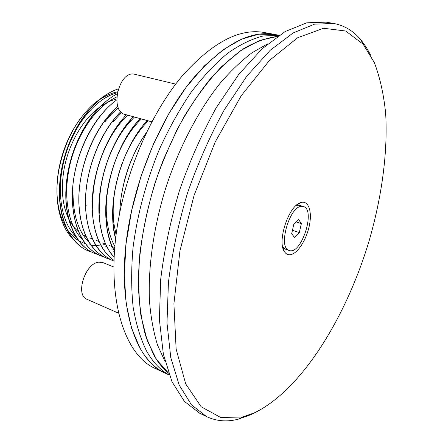 <?xml version="1.0" encoding="UTF-8"?>
<svg xmlns="http://www.w3.org/2000/svg" width="443" height="443" viewBox="0 0 443 443"><rect width="100%" height="100%" fill="white"/><g stroke="black" fill="none" stroke-linecap="round" stroke-linejoin="round"><path stroke-width="0.66" d="M175.677 84.115L134.19 74.142C118.613 70.836 109.482 111.464 125.02 114.427L151.844 121.825M113.917 267.04L102.909 262.605L98.855 262.162C85.139 263.042 74.9 295.271 87.044 299.335L118.613 313.201M129.799 219.396C139.883 167.055 164.131 113.596 192.528 79.109C222.569 44.815 249.99 29.936 274.804 34.476L258.873 34.166L241.457 39.178L223.067 49.771L204.317 65.974L185.949 87.509L168.761 113.773L153.533 143.814L140.99 176.419L131.715 210.154L126.089 243.539L124.267 275.147L126.183 303.721L131.571 328.274L139.999 348.132C146.998 360.264 155.421 368.609 165.261 373.172C133.205 359.932 114.316 297.79 129.799 219.396M169.254 375.049L155.786 368.714C123.348 355.275 104.005 293.355 119.195 215.58C129.079 163.65 153.228 110.7 181.68 76.567C211.793 42.628 239.403 27.953 264.51 32.538L279.14 35.29M68.554 218.504C62.352 205.22 60.824 188.984 63.969 169.807C68.388 144.025 83.079 118.774 100.013 106.885M100.107 106.813C105.644 102.887 111.176 100.295 116.692 99.038M85.892 236.396L83.107 235.006M78.538 231.811C74.585 228.477 71.268 224.069 68.593 218.587M66.328 227.935C63.211 222.873 60.835 216.937 59.201 210.126C56.361 197.96 56.195 184.532 58.697 169.846C62.208 150.908 69.246 134.085 79.823 119.377M93.351 104.531L98.169 100.716M98.346 100.589C104.758 96.037 111.138 93.113 117.5 91.812M105.534 244.021L103.706 244.492M100.722 245.062L95.943 245.461M95.904 245.461L92.349 245.322M90.948 245.162L88.91 244.813M85.51 243.91L78.671 240.71M78.644 240.693C73.915 237.747 69.833 233.527 66.395 228.045M119.782 212.579C120.601 185.185 131.15 153.815 146.517 132.418M115.64 239.032C105.849 204.638 121.011 148.145 147.286 120.568M114.538 251.164C95.743 220.553 109.039 150.565 140.232 118.624M133.238 116.692L131.045 119.139C109.908 142.873 96.12 185.373 99.315 217.984C100.993 235.272 105.943 248.423 114.178 257.449L109.415 251.192L105.44 243.65L102.339 234.906L100.201 225.116L99.094 214.445L99.044 203.093L100.079 191.293L102.183 179.293L105.312 167.332L109.41 155.676L114.372 144.568L120.092 134.235L126.432 124.887L133.26 116.703M126.344 114.792L122.645 118.979C102.815 142.209 89.973 181.796 92.388 213.138C94.392 236.064 101.613 251.812 114.056 260.379C99.166 250.472 90.256 225.708 92.548 195.828C94.863 165.964 108.463 133.836 126.366 114.798M114.034 261.137L113.652 260.988C96.231 254.166 84.386 229.806 85.554 198.182C86.717 166.59 101.253 131.41 120.74 111.686M110.54 259.554L107.311 258.463C89.215 251.402 77.121 225.637 79.064 192.805C80.98 160.012 97.189 124.45 117.766 106.248L105.905 119.101C88.871 140.957 77.918 174.719 78.86 203.11C80.593 232.547 90.067 250.998 107.289 258.452L107.311 258.463M104.232 257.051L101.037 255.96C81.983 248.584 69.623 220.653 72.829 186.071C75.974 151.523 94.719 115.634 116.714 99.946M97.992 254.57L94.83 253.49C74.618 245.732 62.014 215.021 66.932 178.379C71.744 141.771 93.672 105.988 117.096 93.872C107.034 99.204 97.731 107.92 89.187 120.009C74.612 141.699 66.821 165.854 65.813 192.467C65.071 223.122 77.326 246.873 94.808 253.479L94.808 253.479M113.79 251.497L114.532 251.259L113.796 251.508M91.812 252.111L88.683 251.043C67.181 242.88 54.423 208.93 61.416 170.19C68.261 131.455 93.744 96.519 118.298 88.916C104.664 93.445 92.166 104.099 80.798 120.861L80.798 120.861C68.045 140.791 60.946 162.775 59.506 186.802C57.872 218.831 70.415 244.182 88.661 251.031L88.738 251.059M73.682 239.857C66.954 233.306 62.158 224.141 59.29 212.38C56.344 199.66 56.167 185.695 58.758 170.477C64.468 141.91 76.279 119.566 94.198 103.452L102.023 97.615M117.312 92.687C103.834 96.463 91.463 106.63 80.2 123.182C68.333 141.727 61.721 162.188 60.375 184.565C59.744 208.027 65.038 225.576 76.251 237.204M105.467 246.856L106.818 246.629M116.753 96.934C106.525 101.763 97.072 110.285 88.412 122.512C74.845 142.696 67.591 165.178 66.644 189.969C66.594 212.297 71.954 228.942 82.719 239.901M111.819 249.165L113.336 248.883M73.056 195.147C73.494 216.439 78.893 232.265 89.248 242.626M118.331 107.787L111.381 114.222L104.781 121.93L105.877 119.178M121.626 112.561L112.971 121.925L114.233 119.034M127.617 115.141L121.183 122.08C102.715 143.742 90.782 180.495 93.013 209.749L92.404 213.05M134.445 117.03L129.422 122.362C109.731 144.507 96.928 183.95 99.88 214.406L99.332 217.895M141.356 118.934L137.69 122.766C116.836 145.293 103.158 187.433 106.841 218.986C108.009 229.828 110.7 238.976 114.903 246.419M148.339 120.856L145.996 123.276C137.241 132.728 129.893 144.551 123.946 158.738M121.803 164.248L118.264 175.251M116.797 180.954C113.314 196.061 112.35 210.242 113.895 223.499L116.105 235.111M133.238 155.82C128.437 166.335 124.904 177.322 122.639 188.773M101.015 255.954L101.015 255.954C83.046 248.091 73.466 228.732 72.27 197.883C72.015 171.197 82.016 140.392 97.554 119.438C103.518 111.348 109.908 104.847 116.714 99.924M113.652 260.988L113.629 260.977C97.111 253.894 87.758 236.296 85.571 208.182C83.904 178.247 95.804 141.566 114.266 118.957L120.723 111.669M114.538 251.198C110.285 243.423 107.555 233.943 106.342 222.751C102.355 188.984 117.09 143.565 139.473 119.427L140.209 118.619M115.634 239.087L113.463 227.447C108.74 192.982 124.023 145.204 147.259 120.562M119.754 212.723C120.54 185.24 131.134 153.732 146.578 132.296M255.495 412.333L250.705 414.731L238.279 419.194C227.026 422.101 216.444 421.227 206.532 416.581L191.409 404.769L179.182 385.056L170.771 357.556L166.989 322.958L168.418 282.623C172.028 253.479 178.357 223.698 187.417 193.275C197.888 163.306 210.198 135.458 224.341 109.726L246.795 76.19L270.125 50.358L293.05 32.992L314.502 24.171L333.673 23.451C344.433 25.489 353.525 30.982 360.94 39.925L366.256 47.224L370.88 55.569M254.797 412.66L242.675 416.996L220.708 417.494L201.155 406.768L185.711 383.937L176.131 349.101L173.911 303.771L179.913 251.048L194.056 195.418L215.165 142.048L241.175 95.799L269.521 60.353L297.685 37.727L323.573 28.258L345.701 31.016L363.221 44.283L374.396 62.729C380.033 77.686 383.788 94.625 385.665 113.563C387.913 152.591 381.739 197.285 369.058 241.042C346.249 317.005 301.954 389.547 254.797 412.66M290.641 254.664C288.1 255.096 286.045 254.105 284.467 251.69C276.925 241.8 288.387 206.355 300.299 202.75C308.062 199.583 312.298 210.475 309.502 224.789C306.849 239.07 297.923 253.407 290.641 254.664M206.532 416.581L199.655 413.219L184.36 401.347L171.956 381.628L163.362 354.173L159.402 319.691L160.671 279.539C164.181 250.544 170.428 220.924 179.421 190.689C189.837 160.909 202.113 133.243 216.25 107.688L238.738 74.396L262.14 48.758L285.181 31.536L306.783 22.814L326.131 22.15L333.673 23.451M277.479 36.415L259.836 40.368L240.948 50.447L221.489 66.738C208.47 80.576 196.044 97.167 184.21 116.509C172.997 137.153 163.279 159.253 155.061 182.809C147.929 206.715 142.862 230.321 139.866 253.623C138.133 276.227 138.487 296.954 140.94 315.798L147.17 340.396L156.584 359.627L168.567 373.161C162.83 368.504 157.763 362.208 153.367 354.273L145.537 335.523C141.55 320.843 139.163 304.203 138.377 285.608C138.222 247.128 147.037 201.847 163.295 159.951L176.879 129.998C187.018 111.293 197.849 94.619 209.384 79.995C221.101 66.76 232.824 56.128 244.547 48.088C256.082 41.587 267.063 37.699 277.479 36.415M267.904 43.713L252.2 52.639C241.435 60.708 230.687 70.985 219.961 83.461C198.735 110.113 179.487 146.616 166.252 186.425C153.666 226.451 147.89 267.312 149.496 301.345C150.88 317.742 153.577 332.366 157.575 345.208L165.078 361.643M146.644 351.188C152.946 362.291 160.471 370.21 169.215 374.939C160.471 370.21 152.946 362.291 146.644 351.188C140.614 338.984 136.117 324.376 133.166 307.364C131.228 289.129 131.172 269.316 133.005 247.93C137.28 214.528 146.146 181.492 159.596 148.82C169.121 128.055 179.664 109.15 191.232 92.116C203.154 76.467 215.304 63.51 227.685 53.238C239.968 44.627 251.785 38.873 263.142 35.977L279.04 35.357L263.142 35.977C251.785 38.873 239.968 44.627 227.685 53.238C215.304 63.51 203.154 76.467 191.232 92.116C179.664 109.15 169.121 128.055 159.596 148.82C146.146 181.492 137.28 214.528 133.005 247.93C131.172 269.316 131.228 289.129 133.166 307.364C136.117 324.376 140.614 338.984 146.644 351.188M301.6 206.344L303.383 206.521C316.13 209.517 301.268 255.478 289.174 250.445C277.645 248.041 289.401 206.1 301.6 206.344M299.324 232.553L294.517 237.57L291.688 233.611L293.742 224.523L298.604 219.54L301.362 223.604L299.324 232.553L292.435 230.305M301.362 223.604L296.234 221.971M295.874 205.724L297.89 205.203L299.678 205.386L303.383 206.521M289.174 250.445L285.514 249.193L282.623 246.696M114.803 247.609L112.323 246.651M112.3 246.64L109.216 245.45M105.595 244.043L102.66 242.908M98.961 241.479L96.17 240.399M92.399 238.938L89.752 237.913M59.201 210.126L59.29 212.38M80.2 123.182L80.781 120.928M60.375 184.565L59.534 186.741M88.412 122.512L89.165 120.075M66.644 189.969L65.835 192.395M86.252 205.004L85.588 208.099M121.183 122.074L122.606 119.056M129.422 122.362L131.006 119.217M137.69 122.766L139.429 119.51M106.841 218.986L106.353 222.657M145.996 123.276L147.491 120.623M113.895 223.499L113.474 227.353M363.221 44.283L360.94 39.925M242.675 416.996L238.279 419.194M282.689 246.795L284.467 251.69M295.985 205.674L300.299 202.75"/></g></svg>
